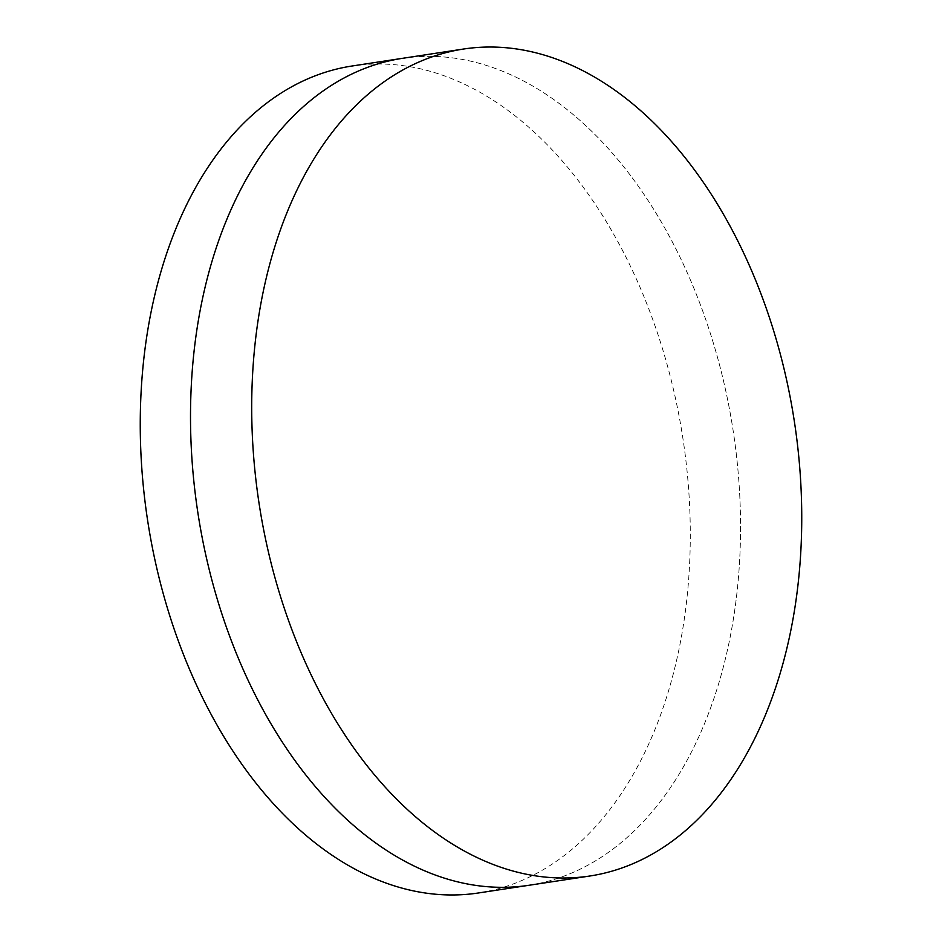 <?xml version="1.0" encoding="UTF-8"?>
<svg xmlns="http://www.w3.org/2000/svg" width="942" height="942" viewBox="0 0 942 942"><rect width="100%" height="100%" fill="white"/><g stroke="black" fill="none" stroke-linecap="round" stroke-linejoin="round"><path stroke-width="0.71" stroke-dasharray="4.71 3.53" d="M402.587 58.31A418.283 270.837 -98.7 0 1 737.963 582.957A418.283 270.837 -98.7 0 1 528.486 885.35A418.283 270.837 -98.7 0 0 737.963 582.957A418.283 270.837 -98.7 0 0 402.587 58.31M352.332 65.964A418.283 270.837 -98.7 0 1 687.707 590.599A418.283 270.837 -98.7 0 1 478.23 893.004"/><path stroke-width="1.41" d="M589.668 876.036L528.486 885.35A418.283 270.837 -98.7 0 1 193.098 360.715A418.283 270.837 -98.7 0 1 402.587 58.31L352.332 65.964A418.283 270.837 -98.7 0 0 142.843 368.369A418.283 270.837 -98.7 0 0 478.23 893.004L528.486 885.35A418.283 270.837 -98.7 0 1 193.098 360.715A418.283 270.837 -98.7 0 1 402.587 58.31L463.77 48.996A418.283 270.837 -98.7 0 1 799.157 573.631A418.283 270.837 -98.7 0 1 589.668 876.036A418.283 270.837 -98.7 0 1 254.293 351.401A418.283 270.837 -98.7 0 1 463.77 48.996"/></g></svg>
